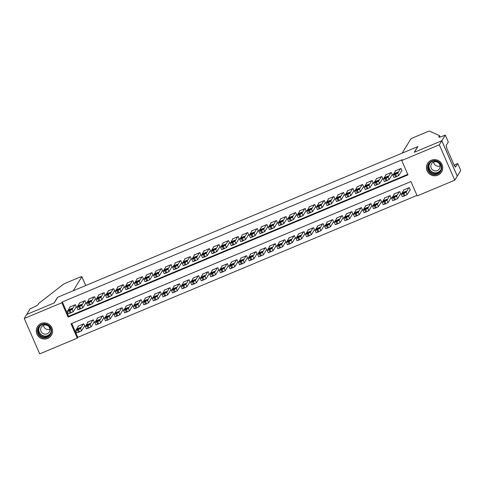 <?xml version="1.0" encoding="UTF-8"?>
<svg xmlns="http://www.w3.org/2000/svg" width="485" height="485" viewBox="0 0 485 485"><rect width="100%" height="100%" fill="white"/><g stroke="black" fill="none" stroke-linecap="round" stroke-linejoin="round"><path stroke-width="0.73" d="M41.17 323.501A8.184 8.051 31.4 0 1 51.41 335.226A8.184 8.051 31.4 0 1 38.303 336.208A8.184 8.051 31.4 0 1 41.17 323.501M431.347 160.244A8.184 8.051 31.4 0 1 441.586 171.975A8.184 8.051 31.4 0 1 428.479 172.951A8.184 8.051 31.4 0 1 431.347 160.244M24.25 318.475L26.717 314.438L54.247 302.919L57.697 297.269L417.718 146.634L414.263 152.284L441.786 140.771L457.246 176.152L454.778 180.19L417.197 195.916L410.934 181.572L71.022 323.792L77.291 338.136L39.709 353.862L24.25 318.475L61.831 302.755L68.1 317.099L408.006 174.873L401.738 160.529L439.319 144.809L454.778 180.19M71.738 323.489L77.782 337.33L416.979 195.406M77.782 337.33L77.291 338.136M75.975 307.26L76.454 307.06L75.405 304.671L69.664 307.078L69.81 307.417M85.548 303.258L86.027 303.058L84.984 300.664L79.237 303.07L79.388 303.41M95.121 299.251L95.6 299.051L94.557 296.656L88.81 299.063L88.961 299.403M104.699 295.244L105.178 295.044L104.129 292.655L98.388 295.056L98.534 295.395M114.272 291.236L114.751 291.036L113.708 288.648L107.961 291.048L108.113 291.388M123.851 287.229L124.324 287.029L123.281 284.64L117.54 287.041L117.685 287.387M133.423 283.228L133.902 283.022L132.86 280.633L127.112 283.04L127.258 283.379M142.996 279.221L143.475 279.02L142.432 276.626L136.685 279.033L136.837 279.372M152.575 275.213L153.054 275.013L152.005 272.618L146.264 275.025L146.409 275.365M162.148 271.206L162.627 271.006L161.584 268.617L155.837 271.018L155.988 271.358M171.72 267.199L172.199 266.999L171.156 264.61L165.409 267.011L165.561 267.35M181.299 263.191L181.778 262.991L180.729 260.603L174.988 263.009L175.133 263.349M190.872 259.19L191.351 258.99L190.308 256.595L184.561 259.002L184.712 259.342M200.444 255.183L200.923 254.983L199.881 252.588L194.133 254.995L194.285 255.334M210.023 251.175L210.502 250.975L209.453 248.587L203.712 250.987L203.858 251.327M219.596 247.168L220.075 246.968L219.032 244.579L213.285 246.98L213.436 247.32M229.175 243.161L229.647 242.961L228.605 240.572L222.864 242.973L223.009 243.312M238.747 239.153L239.226 238.953L238.183 236.565L232.436 238.972L232.582 239.311M248.32 235.152L248.799 234.952L247.756 232.558L242.009 234.964L242.16 235.304M257.899 231.145L258.378 230.945L257.329 228.55L251.588 230.957L251.733 231.296M267.471 227.138L267.95 226.938L266.908 224.549L261.16 226.95L261.312 227.289M277.044 223.13L277.523 222.93L276.48 220.542L270.733 222.942L270.885 223.282M286.623 219.123L287.102 218.923L286.053 216.534L280.312 218.935L280.457 219.281M296.196 215.122L296.674 214.916L295.632 212.527L289.885 214.934L290.036 215.273M305.768 211.114L306.247 210.914L305.204 208.52L299.463 210.927L299.609 211.266M315.347 207.107L315.826 206.907L314.777 204.512L309.036 206.919L309.181 207.259M324.92 203.1L325.399 202.9L324.356 200.511L318.609 202.912L318.76 203.251M334.498 199.092L334.977 198.892L333.929 196.504L328.187 198.905L328.333 199.244M344.071 195.085L344.55 194.885L343.507 192.496L337.76 194.897L337.906 195.243M353.644 191.084L354.123 190.884L353.08 188.489L347.333 190.896L347.484 191.235M363.223 187.077L363.701 186.877L362.653 184.482L356.911 186.889L357.057 187.228M372.795 183.069L373.274 182.869L372.231 180.481L366.484 182.881L366.636 183.221M382.368 179.062L382.847 178.862L381.804 176.473L376.057 178.874L376.208 179.214M391.947 175.055L392.426 174.855L391.377 172.466L385.636 174.867L385.781 175.206M409.873 190.175L410.352 189.975L409.31 187.586L403.562 189.987L403.714 190.326M400.301 194.182L400.78 193.982L399.737 191.593L393.99 193.994L394.141 194.333M390.728 198.189L391.207 197.989L390.158 195.594L384.417 198.001L384.563 198.341M381.149 202.196L381.628 201.996L380.586 199.602L374.838 202.009L374.99 202.348M371.577 206.204L372.056 205.998L371.013 203.609L365.266 206.016L365.411 206.355M362.004 210.205L362.483 210.005L361.434 207.616L355.693 210.017L355.838 210.363M352.425 214.212L352.904 214.012L351.861 211.624L346.114 214.024L346.266 214.364M342.853 218.22L343.332 218.02L342.289 215.631L336.541 218.032L336.687 218.371M333.274 222.227L333.753 222.027L332.71 219.632L326.969 222.039L327.114 222.379M323.701 226.234L324.18 226.034L323.137 223.64L317.39 226.046L317.542 226.386M314.128 230.236L314.607 230.035L313.559 227.647L307.817 230.054L307.963 230.393M304.55 234.243L305.029 234.043L303.986 231.654L298.239 234.055L298.39 234.394M294.977 238.25L295.456 238.05L294.413 235.661L288.666 238.062L288.817 238.402M285.404 242.257L285.883 242.057L284.834 239.669L279.093 242.07L279.239 242.409M275.826 246.265L276.304 246.065L275.262 243.67L269.514 246.077L269.666 246.416M266.253 250.272L266.732 250.072L265.689 247.677L259.942 250.084L260.087 250.424M256.68 254.273L257.159 254.073L256.11 251.685L250.369 254.091L250.515 254.431M247.101 258.281L247.58 258.081L246.538 255.692L240.79 258.093L240.942 258.432M237.529 262.288L238.008 262.088L236.959 259.699L231.218 262.1L231.363 262.44M227.95 266.295L228.429 266.095L227.386 263.707L221.645 266.107L221.79 266.447M218.377 270.303L218.856 270.103L217.813 267.708L212.066 270.115L212.218 270.454M208.805 274.31L209.284 274.104L208.235 271.715L202.494 274.122L202.639 274.462M199.226 278.311L199.705 278.111L198.662 275.722L192.915 278.123L193.066 278.469M189.653 282.318L190.132 282.118L189.089 279.73L183.342 282.131L183.494 282.47M180.081 286.326L180.559 286.126L179.511 283.737L173.769 286.138L173.915 286.477M170.502 290.333L170.981 290.133L169.938 287.738L164.191 290.145L164.342 290.485M160.929 294.34L161.408 294.14L160.365 291.746L154.618 294.152L154.763 294.492M151.356 298.342L151.835 298.142L150.786 295.753L145.045 298.16L145.191 298.499M141.778 302.349L142.257 302.149L141.214 299.76L135.467 302.161L135.618 302.507M132.205 306.356L132.684 306.156L131.635 303.768L125.894 306.168L126.039 306.508M122.626 310.364L123.105 310.164L122.062 307.775L116.321 310.176L116.467 310.515M113.053 314.371L113.532 314.171L112.49 311.776L106.742 314.183L106.894 314.522M103.481 318.378L103.96 318.178L102.911 315.783L97.17 318.19L97.315 318.53M93.902 322.379L94.381 322.179L93.338 319.791L87.591 322.198L87.743 322.537M84.329 326.387L84.808 326.187L83.766 323.798L78.018 326.199L78.17 326.538M401.738 160.529L402.235 159.723L62.322 301.943L68.591 316.287L407.788 174.37M401.519 171.047L401.998 170.847L400.956 168.459L395.208 170.865L395.36 171.205M441.786 140.771L439.319 144.809M62.322 301.943L61.831 302.755M68.591 316.287L68.1 317.099M400.477 168.659L397.742 173.133L394.669 174.661L392.953 175.133L395.687 170.665M393.996 177.528L398.785 175.521L401.853 170.508M397.233 172.915L394.166 174.224L394.644 173.418L397.718 172.108L397.233 172.915M408.831 187.786L406.097 192.26L403.987 193.382L401.301 194.303L404.041 189.787M410.207 189.635L407.139 194.649L402.356 196.655M405.593 192.036L406.072 191.229L402.999 192.545L402.52 193.351L405.593 192.036M429.007 163.336A7.081 6.966 31.4 0 1 438.87 162.008A7.081 6.966 31.4 0 1 440.356 171.817A7.081 6.966 31.4 0 1 430.498 173.145A7.081 6.966 31.4 0 1 429.007 163.336M439.986 171.417A6.56 6.45 -148.6 0 0 438.355 162.16A6.56 6.45 -148.6 0 0 429.134 164.075A6.56 6.45 -148.6 0 0 431.11 172.83A6.56 6.45 -148.6 0 0 439.986 171.417M439.192 169.113A4.668 4.595 -148.6 0 0 438.034 162.517A4.668 4.595 -148.6 0 0 431.468 163.881A4.668 4.595 -148.6 0 0 432.875 170.114A4.668 4.595 -148.6 0 0 439.192 169.113M429.522 161.305A8.13 7.996 -148.6 0 0 430.189 174.194A8.13 7.996 -148.6 0 0 442.611 169.307M440.083 165.949A4.668 4.595 31.4 0 1 433.669 162.032M38.83 326.593A7.081 6.966 31.4 0 1 48.694 325.259A7.081 6.966 31.4 0 1 50.179 335.068A7.081 6.966 31.4 0 1 40.316 336.402A7.081 6.966 31.4 0 1 38.83 326.593M49.809 334.674A6.56 6.45 -148.6 0 0 48.179 325.417A6.56 6.45 -148.6 0 0 38.958 327.333A6.56 6.45 -148.6 0 0 40.928 336.087A6.56 6.45 -148.6 0 0 49.809 334.674M49.015 332.364A4.668 4.595 -148.6 0 0 47.857 325.774A4.668 4.595 -148.6 0 0 41.292 327.139A4.668 4.595 -148.6 0 0 42.692 333.371A4.668 4.595 -148.6 0 0 49.015 332.364M39.346 324.562A8.13 7.996 -148.6 0 0 40.012 337.451A8.13 7.996 -148.6 0 0 52.435 332.558M49.9 329.206A4.668 4.595 31.4 0 1 43.492 325.283M402.156 153.145L410.74 139.092A3.146 0.327 -23.6 0 1 413.911 137.407L426.982 131.938A3.146 0.327 -23.6 0 1 429.546 131.138L439.543 135.697L438.755 136.988A7.348 0.77 -23.6 0 0 438.725 137.128A7.348 0.77 -23.6 0 0 444.763 135.315L445.291 135.097L441.835 140.747L414.402 152.229L417.858 146.573L402.156 153.145M440.113 137L439.543 135.697M441.835 140.747L457.294 176.134L460.75 170.477L457.719 163.548L455.512 167.161L454.839 165.634L454.415 165.815M445.291 135.097L448.322 142.026L446.109 145.645L446.776 147.179L446.485 147.658L454.548 166.119L454.839 165.634M457.719 163.548L454.087 165.064M26.669 314.462L54.102 302.979L57.557 297.329L73.259 290.757L81.844 276.711A3.146 0.327 -23.6 0 0 81.856 276.65A3.146 0.327 -23.6 0 0 79.267 277.426L66.203 282.894A3.146 0.327 -23.6 0 0 63.183 284.428L38.836 303.361L38.042 304.653A7.348 0.77 156.4 0 1 30.652 308.587L30.125 308.806L26.687 314.492M390.898 172.666L388.164 177.14L386.054 178.262L383.368 179.183L386.115 174.667M384.423 181.535L389.212 179.529L392.274 174.515M387.661 176.916L384.587 178.231L385.072 177.425L388.139 176.11L387.661 176.916M381.325 176.673L378.591 181.147L375.523 182.669L373.802 183.148L376.536 178.674M374.85 185.537L379.634 183.536L382.701 178.522M378.088 180.923L375.014 182.239L375.493 181.432L378.567 180.117L378.088 180.923M371.752 180.681L369.018 185.149L365.945 186.677L364.229 187.155L366.963 182.681M365.272 189.544L370.061 187.543L373.123 182.53M368.509 184.93L365.441 186.246L365.92 185.44L368.988 184.124L368.509 184.93M362.174 184.682L359.44 189.156L357.33 190.284L354.644 191.199L357.39 186.689M355.699 193.551L360.488 191.551L363.55 186.537M358.936 188.938L355.863 190.247L356.348 189.441L359.415 188.131L358.936 188.938M399.258 191.793L396.524 196.267L393.45 197.789L391.734 198.268L394.469 193.794M400.628 193.642L397.567 198.656L392.777 200.657M396.015 196.043L396.494 195.237L393.426 196.552L392.947 197.359L396.015 196.043M389.679 195.801L386.945 200.269L384.835 201.396L382.15 202.312L384.896 197.801M391.055 197.65L387.994 202.663L383.205 204.664M386.442 200.05L386.921 199.244L383.853 200.56L383.368 201.366L386.442 200.05M380.107 199.802L377.372 204.276L375.263 205.404L372.577 206.319L375.317 201.808M381.483 201.657L378.415 206.671L373.632 208.671M376.869 204.058L377.348 203.251L374.274 204.561L373.796 205.367L376.869 204.058M370.534 203.809L367.8 208.283L365.684 209.411L363.004 210.326L365.745 205.816M371.904 205.658L368.842 210.672L364.053 212.679M367.291 208.065L367.769 207.259L364.702 208.568L364.223 209.374L367.291 208.065M352.601 188.689L349.867 193.163L347.757 194.291L345.071 195.206L347.812 190.696M346.126 197.559L350.91 195.552L353.977 190.538M349.358 192.945L346.29 194.255L346.769 193.448L349.843 192.139L349.358 192.945M360.955 207.816L358.221 212.291L356.111 213.412L353.426 214.334L356.172 209.817M362.331 209.665L359.27 214.679L354.48 216.686M357.718 212.066L358.197 211.26L355.129 212.575L354.644 213.382L357.718 212.066M343.028 192.697L340.294 197.171L337.22 198.692L335.505 199.171L338.239 194.697M336.548 201.566L341.337 199.559L344.399 194.546M339.785 196.952L336.717 198.262L337.196 197.456L340.264 196.146L339.785 196.952M351.382 211.824L348.648 216.298L345.581 217.82L343.859 218.298L346.593 213.824M352.759 213.673L349.691 218.686L344.908 220.687M348.139 216.074L348.624 215.267L345.55 216.583L345.071 217.389L348.139 216.074M333.45 196.704L330.715 201.178L328.606 202.3L325.92 203.221L328.666 198.704M326.975 205.573L331.764 203.567L334.826 198.553M330.212 200.954L327.139 202.269L327.624 201.463L330.691 200.147L330.212 200.954M341.81 215.831L339.076 220.305L336.96 221.427L334.28 222.342L337.02 217.832M343.18 217.68L340.118 222.694L335.329 224.694M338.566 220.081L339.045 219.275L335.978 220.59L335.499 221.396L338.566 220.081M323.877 200.711L321.143 205.185L318.075 206.707L316.353 207.186L319.088 202.712M317.402 209.575L322.185 207.574L325.253 202.56M320.633 204.961L317.566 206.277L318.045 205.47L321.118 204.155L320.633 204.961M332.231 219.832L329.497 224.306L327.387 225.434L324.701 226.349L327.442 221.839M333.607 221.687L330.546 226.701L325.756 228.702M328.994 224.088L329.473 223.282L326.399 224.597L325.92 225.404L328.994 224.088M314.304 204.718L311.57 209.187L309.454 210.314L306.775 211.23L309.515 206.719M307.823 213.582L312.613 211.581L315.674 206.568M311.061 208.968L307.993 210.284L308.472 209.478L311.54 208.162L311.061 208.968M322.658 223.84L319.924 228.314L317.808 229.441L315.129 230.357L317.869 225.846M324.035 225.695L320.967 230.708L316.178 232.709M319.415 228.095L319.9 227.289L316.826 228.599L316.347 229.405L319.415 228.095M304.725 208.72L301.991 213.194L299.882 214.321L297.196 215.237L299.936 210.726M298.251 217.589L303.034 215.589L306.102 210.575M301.488 212.976L298.414 214.285L298.893 213.479L301.967 212.169L301.488 212.976M313.08 227.847L310.345 232.321L307.278 233.849L305.55 234.364L308.296 229.854M314.456 229.696L311.394 234.71L306.605 236.716M309.842 232.103L310.321 231.296L307.254 232.606L306.769 233.412L309.842 232.103M295.153 212.727L292.419 217.201L290.303 218.329L287.623 219.244L290.363 214.734M288.672 221.596L293.461 219.59L296.529 214.576M291.909 216.983L288.842 218.292L289.321 217.486L292.394 216.177L291.909 216.983M303.507 231.854L300.773 236.328L298.663 237.45L295.977 238.371L298.718 233.855M304.883 233.703L301.815 238.717L297.032 240.724M300.27 236.104L300.748 235.298L297.675 236.613L297.196 237.42L300.27 236.104M285.574 216.734L282.84 221.208L280.73 222.33L278.044 223.252L280.791 218.735M279.099 225.604L283.889 223.597L286.95 218.583M282.337 220.984L279.263 222.3L279.748 221.493L282.816 220.178L282.337 220.984M293.934 235.862L291.2 240.336L288.126 241.857L286.411 242.336L289.145 237.862M295.304 237.711L292.243 242.724L287.453 244.725M290.691 240.111L291.17 239.305L288.102 240.621L287.623 241.427L290.691 240.111M276.001 220.742L273.267 225.216L270.2 226.737L268.478 227.216L271.212 222.742M269.527 229.605L274.31 227.604L277.378 222.591M272.764 224.991L269.69 226.307L270.169 225.501L273.243 224.185L272.764 224.991M284.356 239.869L281.621 244.343L279.512 245.465L276.826 246.38L279.572 241.869M285.732 241.718L282.67 246.732L277.881 248.732M281.118 244.119L281.597 243.312L278.529 244.628L278.044 245.434L281.118 244.119M266.429 224.749L263.694 229.223L260.621 230.745L258.905 231.224L261.639 226.75M259.948 233.612L264.737 231.612L267.799 226.598M263.185 228.999L260.118 230.314L260.597 229.508L263.664 228.192L263.185 228.999M274.783 243.87L272.049 248.344L269.939 249.472L267.253 250.387L269.993 245.877M276.159 245.725L273.091 250.739L268.308 252.74M271.539 248.126L272.024 247.32L268.951 248.629L268.472 249.442L271.539 248.126M256.85 228.75L254.116 233.224L252.006 234.352L249.32 235.267L252.067 230.757M250.375 237.62L255.165 235.619L258.226 230.605M253.613 233.006L250.539 234.322L251.024 233.515L254.091 232.2L253.613 233.006M265.21 247.877L262.476 252.352L260.36 253.479L257.68 254.395L260.421 249.884M266.58 249.726L263.519 254.746L258.729 256.747M261.967 252.133L262.446 251.327L259.378 252.636L258.899 253.443L261.967 252.133M247.277 232.758L244.543 237.232L242.433 238.359L239.748 239.275L242.488 234.764M240.802 241.627L245.586 239.626L248.653 234.613M244.034 237.013L240.966 238.323L241.445 237.517L244.519 236.207L244.034 237.013M255.631 251.885L252.897 256.359L249.83 257.887L248.102 258.402L250.848 253.885M257.008 253.734L253.946 258.748L249.157 260.754M252.394 256.141L252.873 255.334L249.805 256.644L249.32 257.45L252.394 256.141M237.705 236.765L234.97 241.239L231.897 242.767L230.181 243.24L232.915 238.772M231.224 245.634L236.013 243.628L239.075 238.614M234.461 241.021L231.393 242.33L231.872 241.524L234.94 240.214L234.461 241.021M246.059 255.892L243.325 260.366L240.257 261.888L238.535 262.367L241.269 257.893M247.435 257.741L244.367 262.755L239.584 264.762M242.815 260.142L243.3 259.336L240.227 260.651L239.748 261.457L242.815 260.142M228.126 240.772L225.392 245.246L223.282 246.368L220.596 247.289L223.342 242.773M221.651 249.642L226.44 247.635L229.502 242.621M224.888 245.022L221.815 246.338L222.294 245.531L225.367 244.216L224.888 245.022M236.486 259.899L233.752 264.373L231.636 265.495L228.956 266.41L231.697 261.9M237.856 261.748L234.795 266.762L230.005 268.763M233.243 264.149L233.721 263.343L230.654 264.658L230.175 265.465L233.243 264.149M218.553 244.779L215.819 249.254L212.751 250.775L211.03 251.254L213.764 246.78M212.078 253.643L216.862 251.642L219.929 246.629M215.31 249.029L212.242 250.345L212.721 249.539L215.795 248.223L215.31 249.029M226.907 263.907L224.173 268.375L222.063 269.502L219.378 270.418L222.118 265.907M228.283 265.756L225.216 270.769L220.433 272.77M223.67 268.156L224.149 267.35L221.075 268.666L220.596 269.472L223.67 268.156M208.98 248.787L206.246 253.255L204.13 254.382L201.451 255.298L204.191 250.787M202.5 257.65L207.289 255.65L210.351 250.636M205.737 253.037L202.669 254.352L203.148 253.546L206.216 252.23L205.737 253.037M217.335 267.908L214.6 272.382L212.485 273.51L209.805 274.425L212.545 269.915M218.711 269.763L215.643 274.777L210.854 276.777M214.091 272.164L214.576 271.358L211.502 272.667L211.023 273.473L214.091 272.164M199.402 252.788L196.667 257.262L194.558 258.39L191.872 259.305L194.612 254.795M192.927 261.657L197.71 259.657L200.778 254.643M196.164 257.044L193.091 258.353L193.57 257.547L196.643 256.238L196.164 257.044M207.756 271.915L205.022 276.389L202.912 277.517L200.226 278.432L202.972 273.922M209.132 273.764L206.07 278.778L201.281 280.785M204.518 276.171L204.997 275.365L201.93 276.674L201.445 277.481L204.518 276.171M189.829 256.795L187.095 261.269L184.979 262.397L182.299 263.313L185.04 258.802M183.348 265.665L188.138 263.658L191.205 258.644M186.586 261.051L183.518 262.361L183.997 261.554L187.071 260.245L186.586 261.051M198.183 275.923L195.449 280.397L193.339 281.518L190.654 282.44L193.394 277.923M199.559 277.772L196.492 282.785L191.708 284.792M194.946 280.172L195.425 279.366L192.351 280.682L191.872 281.488L194.946 280.172M180.25 260.803L177.516 265.277L175.406 266.398L172.721 267.32L175.467 262.803M173.775 269.672L178.565 267.665L181.626 262.652M177.013 265.059L173.939 266.368L174.424 265.562L177.492 264.252L177.013 265.059M188.61 279.93L185.876 284.404L183.76 285.526L181.081 286.447L183.821 281.93M189.981 281.779L186.919 286.793L182.13 288.799M185.367 284.18L185.846 283.373L182.778 284.689L182.299 285.495L185.367 284.18M170.678 264.81L167.943 269.284L164.876 270.806L163.154 271.285L165.888 266.811M164.203 273.679L168.986 271.673L172.054 266.659M167.44 269.06L164.367 270.375L164.845 269.569L167.919 268.253L167.44 269.06M179.032 283.937L176.297 288.411L174.188 289.533L171.502 290.448L174.248 285.938M180.408 285.786L177.346 290.8L172.557 292.801M175.794 288.187L176.273 287.381L173.206 288.696L172.721 289.503L175.794 288.187M161.105 268.817L158.371 273.291L155.297 274.813L153.581 275.292L156.315 270.818M154.624 277.681L159.413 275.68L162.475 270.666M157.861 273.067L154.794 274.383L155.273 273.576L158.34 272.261L157.861 273.067M169.459 287.938L166.725 292.413L164.615 293.54L161.929 294.456L164.67 289.945M170.835 289.794L167.768 294.807L162.984 296.808M166.216 292.194L166.701 291.388L163.627 292.704L163.148 293.51L166.216 292.194M151.526 272.825L148.792 277.293L146.682 278.42L143.996 279.336L146.743 274.825M145.051 281.688L149.841 279.687L152.902 274.674M148.289 277.074L145.215 278.39L145.7 277.584L148.768 276.268L148.289 277.074M159.886 291.946L157.152 296.42L155.036 297.547L152.357 298.463L155.097 293.952M161.256 293.801L158.195 298.815L153.405 300.815M156.643 296.202L157.122 295.395L154.054 296.705L153.575 297.511L156.643 296.202M141.953 276.826L139.219 281.3L137.109 282.428L134.424 283.343L137.164 278.833M135.479 285.695L140.262 283.695L143.33 278.681M138.71 281.082L135.642 282.391L136.121 281.585L139.195 280.275L138.71 281.082M150.308 295.953L147.573 300.427L144.506 301.955L142.778 302.47L145.524 297.96M151.684 297.802L148.622 302.816L143.833 304.822M147.07 300.209L147.549 299.403L144.475 300.712L143.996 301.518L147.07 300.209M132.381 280.833L129.647 285.307L127.531 286.435L124.851 287.35L127.591 282.84M125.9 289.703L130.689 287.696L133.751 282.682M129.137 285.089L126.07 286.399L126.549 285.592L129.616 284.283L129.137 285.089M140.735 299.96L138.001 304.435L134.933 305.956L133.211 306.435L135.945 301.961M142.111 301.809L139.043 306.823L134.26 308.83M137.491 304.21L137.976 303.404L134.903 304.719L134.424 305.526L137.491 304.21M122.802 284.84L120.068 289.315L117.958 290.436L115.272 291.358L118.019 286.841M116.327 293.71L121.117 291.703L124.178 286.69M119.565 289.09L116.491 290.406L116.97 289.6L120.044 288.284L119.565 289.09M131.162 303.968L128.428 308.442L126.312 309.563L123.633 310.485L126.373 305.968M132.532 305.817L129.471 310.83L124.681 312.831M127.919 308.217L128.398 307.411L125.33 308.727L124.851 309.533L127.919 308.217M113.229 288.848L110.495 293.322L107.427 294.844L105.706 295.323L108.44 290.848M106.755 297.711L111.538 295.711L114.605 290.697M109.986 293.098L106.918 294.413L107.397 293.607L110.471 292.291L109.986 293.098M121.583 307.975L118.849 312.449L116.739 313.571L114.054 314.486L116.794 309.976M122.96 309.824L119.892 314.838L115.109 316.838M118.346 312.225L118.825 311.418L115.751 312.734L115.272 313.54L118.346 312.225M103.651 292.855L100.922 297.329L98.807 298.451L96.127 299.366L98.867 294.856M97.176 301.719L101.965 299.718L105.027 294.704M100.413 297.105L97.346 298.421L97.825 297.614L100.892 296.299L100.413 297.105M112.011 311.976L109.277 316.45L107.161 317.578L104.481 318.493L107.221 313.983M113.387 313.831L110.319 318.845L105.53 320.846M108.767 316.232L109.252 315.426L106.179 316.741L105.7 317.548L108.767 316.232M94.078 296.856L91.344 301.33L89.234 302.458L86.548 303.374L89.288 298.863M87.603 305.726L92.386 303.725L95.454 298.712M90.84 301.112L87.767 302.428L88.246 301.621L91.319 300.306L90.84 301.112M102.432 315.984L99.698 320.458L97.588 321.585L94.902 322.501L97.649 317.99M103.808 317.833L100.747 322.852L95.957 324.853M99.195 320.239L99.674 319.433L96.606 320.743L96.121 321.549L99.195 320.239M84.505 300.864L81.771 305.338L79.655 306.465L76.976 307.381L79.716 302.87M78.024 309.733L82.814 307.733L85.881 302.719M81.262 305.12L78.194 306.429L78.673 305.623L81.741 304.313L81.262 305.12M92.859 319.991L90.125 324.465L87.057 325.993L85.336 326.466L88.07 321.998M94.235 321.84L91.168 326.854L86.385 328.86M89.622 324.247L90.101 323.44L87.027 324.75L86.548 325.556L89.622 324.247M74.926 304.871L72.192 309.345L69.125 310.873L67.397 311.388L70.143 306.878M68.452 313.74L73.241 311.734L76.303 306.72M71.689 309.127L68.615 310.436L69.1 309.63L72.168 308.321L71.689 309.127M83.287 323.998L80.552 328.472L77.479 329.994L75.763 330.473L78.497 325.999M84.657 325.847L81.595 330.861L76.806 332.868M80.043 328.248L80.522 327.442L77.454 328.757L76.976 329.564L80.043 328.248M398.785 175.521L397.742 173.133M396.675 176.649L395.627 174.254M395.718 177.049L394.669 174.661M394.644 173.418L394.923 174.054M406.097 192.26L407.139 194.649M403.029 193.782L404.072 196.176M403.987 193.382L405.03 195.776M403.277 193.182L402.999 192.545M440.568 170.484A6.56 6.45 31.4 0 1 429.407 163.663M430.286 162.687A6.341 6.238 -148.6 0 0 431.547 171.563A6.341 6.238 -148.6 0 0 441.041 169.259M50.392 333.741A6.56 6.45 31.4 0 1 39.23 326.92M40.109 325.944A6.341 6.238 -148.6 0 0 41.37 334.814A6.341 6.238 -148.6 0 0 50.864 332.516M85.706 285.55L81.844 276.711M389.212 179.529L388.164 177.14M387.097 180.656L386.054 178.262M386.139 181.057L385.096 178.662M385.072 177.425L385.351 178.062M379.634 183.536L378.591 181.147M377.524 184.658L376.481 182.269M376.566 185.064L375.523 182.669M375.493 181.432L375.772 182.069M370.061 187.543L369.018 185.149M367.951 188.665L366.902 186.276M366.993 189.065L365.945 186.677M365.92 185.44L366.199 186.07M360.488 191.551L359.44 189.156M358.373 192.672L357.33 190.284M357.415 193.072L356.372 190.684M356.348 189.441L356.62 190.078M396.524 196.267L397.567 198.656M393.45 197.789L394.499 200.178M394.408 197.389L395.457 199.778M393.705 197.189L393.426 196.552M386.945 200.269L387.994 202.663M383.877 201.796L384.92 204.185M384.835 201.396L385.878 203.785M384.126 201.19L383.853 200.56M377.372 204.276L378.415 206.671M374.305 205.804L375.348 208.192M375.263 205.404L376.305 207.792M374.553 205.197L374.274 204.561M367.8 208.283L368.842 210.672M364.726 209.811L365.775 212.2M365.684 209.411L366.733 211.799M364.981 209.205L364.702 208.568M350.91 195.552L349.867 193.163M348.8 196.68L347.757 194.291M347.842 197.08L346.799 194.691M346.769 193.448L347.048 194.085M358.221 212.291L359.27 214.679M355.153 213.812L356.196 216.207M356.111 213.412L357.154 215.807M355.402 213.212L355.129 212.575M341.337 199.559L340.294 197.171M339.227 200.687L338.178 198.292M338.269 201.087L337.22 198.692M337.196 197.456L337.475 198.092M348.648 216.298L349.691 218.686M345.581 217.82L346.623 220.214M346.539 217.419L347.581 219.814M345.829 217.219L345.55 216.583M331.764 203.567L330.715 201.178M329.648 204.694L328.606 202.3M328.691 205.094L327.648 202.7M327.624 201.463L327.896 202.1M339.076 220.305L340.118 222.694M336.002 221.827L337.045 224.215M336.96 221.427L338.003 223.815M336.257 221.227L335.978 220.59M322.185 207.574L321.143 205.185M320.076 208.695L319.027 206.307M319.118 209.096L318.075 206.707M318.045 205.47L318.324 206.107M329.497 224.306L330.546 226.701M326.429 225.834L327.472 228.223M327.387 225.434L328.43 227.823M326.678 225.228L326.399 224.597M312.613 211.581L311.57 209.187M310.497 212.703L309.454 210.314M309.539 213.103L308.496 210.714M308.472 209.478L308.751 210.108M319.924 228.314L320.967 230.708M316.85 229.841L317.899 232.23M317.808 229.441L318.857 231.83M317.105 229.235L316.826 228.599M303.034 215.589L301.991 213.194M300.924 216.71L299.882 214.321M299.966 217.11L298.924 214.722M298.893 213.479L299.172 214.115M310.345 232.321L311.394 234.71M307.278 233.849L308.321 236.237M308.236 233.443L309.278 235.837M307.532 233.243L307.254 232.606M293.461 219.59L292.419 217.201M291.352 220.717L290.303 218.329M290.394 221.118L289.345 218.729M289.321 217.486L289.6 218.123M300.773 236.328L301.815 238.717M297.705 237.85L298.748 240.245M298.663 237.45L299.706 239.845M297.954 237.25L297.675 236.613M283.889 223.597L282.84 221.208M281.773 224.725L280.73 222.33M280.815 225.125L279.772 222.73M279.748 221.493L280.021 222.13M291.2 240.336L292.243 242.724M288.126 241.857L289.175 244.252M289.084 241.457L290.133 243.846M288.381 241.257L288.102 240.621M274.31 227.604L273.267 225.216M272.2 228.732L271.157 226.337M271.242 229.132L270.2 226.737M270.169 225.501L270.448 226.137M281.621 244.343L282.67 246.732M278.554 245.865L279.596 248.253M279.512 245.465L280.554 247.853M278.802 245.264L278.529 244.628M264.737 231.612L263.694 229.223M262.627 232.733L261.579 230.345M261.67 233.133L260.621 230.745M260.597 229.508L260.875 230.145M272.049 248.344L273.091 250.739M268.981 249.872L270.024 252.261M269.939 249.472L270.982 251.86M269.23 249.266L268.951 248.629M255.165 235.619L254.116 233.224M253.049 236.741L252.006 234.352M252.091 237.141L251.048 234.752M251.024 233.515L251.297 234.146M262.476 252.352L263.519 254.746M259.402 253.879L260.451 256.268M260.36 253.479L261.409 255.868M259.657 253.273L259.378 252.636M245.586 239.626L244.543 237.232M243.476 240.748L242.433 238.359M242.518 241.148L241.475 238.759M241.445 237.517L241.724 238.153M252.897 256.359L253.946 258.748M249.83 257.887L250.872 260.275M250.787 257.48L251.83 259.875M250.078 257.28L249.805 256.644M236.013 243.628L234.97 241.239M233.897 244.755L232.855 242.361M232.945 245.155L231.897 242.767M231.872 241.524L232.151 242.16M243.325 260.366L244.367 262.755M240.257 261.888L241.3 264.283M241.215 261.488L242.257 263.882M240.505 261.288L240.227 260.651M226.44 247.635L225.392 245.246M224.325 248.763L223.282 246.368M223.367 249.163L222.324 246.768M222.294 245.531L222.573 246.168M233.752 264.373L234.795 266.762M230.678 265.895L231.721 268.29M231.636 265.495L232.679 267.884M230.933 265.295L230.654 264.658M216.862 251.642L215.819 249.254M214.752 252.764L213.703 250.375M213.794 253.17L212.751 250.775M212.721 249.539L213 250.175M224.173 268.375L225.216 270.769M221.105 269.902L222.148 272.291M222.063 269.502L223.106 271.891M221.354 269.296L221.075 268.666M207.289 255.65L206.246 253.255M205.173 256.771L204.13 254.382M204.215 257.171L203.173 254.783M203.148 253.546L203.427 254.182M214.6 272.382L215.643 274.777M211.527 273.91L212.575 276.298M212.485 273.51L213.533 275.898M211.781 273.304L211.502 272.667M197.71 259.657L196.667 257.262M195.6 260.778L194.558 258.39M194.643 261.179L193.6 258.79M193.57 257.547L193.848 258.184M205.022 276.389L206.07 278.778M201.954 277.917L202.997 280.306M202.912 277.517L203.955 279.906M202.203 277.311L201.93 276.674M188.138 263.658L187.095 261.269M186.028 264.786L184.979 262.397M185.07 265.186L184.021 262.797M183.997 261.554L184.276 262.191M195.449 280.397L196.492 282.785M192.381 281.918L193.424 284.313M193.339 281.518L194.382 283.913M192.63 281.318L192.351 280.682M178.565 267.665L177.516 265.277M176.449 268.793L175.406 266.398M175.491 269.193L174.448 266.798M174.424 265.562L174.697 266.198M185.876 284.404L186.919 286.793M182.803 285.926L183.851 288.32M183.76 285.526L184.809 287.92M183.057 285.325L182.778 284.689M168.986 271.673L167.943 269.284M166.876 272.8L165.834 270.406M165.918 273.2L164.876 270.806M164.845 269.569L165.124 270.206M176.297 288.411L177.346 290.8M173.23 289.933L174.273 292.322M174.188 289.533L175.231 291.921M173.478 289.333L173.206 288.696M159.413 275.68L158.371 273.291M157.304 276.802L156.255 274.413M156.346 277.202L155.297 274.813M155.273 273.576L155.552 274.213M166.725 292.413L167.768 294.807M163.657 293.94L164.7 296.329M164.615 293.54L165.658 295.929M163.906 293.334L163.627 292.704M149.841 279.687L148.792 277.293M147.725 280.809L146.682 278.42M146.767 281.209L145.724 278.82M145.7 277.584L145.973 278.214M157.152 296.42L158.195 298.815M154.078 297.948L155.127 300.336M155.036 297.547L156.085 299.936M154.333 297.341L154.054 296.705M140.262 283.695L139.219 281.3M138.152 284.816L137.109 282.428M137.194 285.216L136.152 282.828M136.121 281.585L136.4 282.221M147.573 300.427L148.622 302.816M144.506 301.955L145.548 304.344M145.464 301.549L146.506 303.943M144.754 301.349L144.475 300.712M130.689 287.696L129.647 285.307M128.573 288.824L127.531 286.435M127.622 289.224L126.573 286.835M126.549 285.592L126.827 286.229M138.001 304.435L139.043 306.823M134.933 305.956L135.976 308.351M135.885 305.556L136.934 307.951M135.182 305.356L134.903 304.719M121.117 291.703L120.068 289.315M119.001 292.831L117.958 290.436M118.043 293.231L117 290.836M116.97 289.6L117.249 290.236M128.428 308.442L129.471 310.83M125.354 309.963L126.397 312.358M126.312 309.563L127.355 311.952M125.609 309.363L125.33 308.727M111.538 295.711L110.495 293.322M109.428 296.838L108.379 294.443M108.47 297.238L107.427 294.844M107.397 293.607L107.676 294.243M118.849 312.449L119.892 314.838M115.782 313.971L116.824 316.359M116.739 313.571L117.782 315.959M116.03 313.371L115.751 312.734M101.965 299.718L100.922 297.329M99.849 300.839L98.807 298.451M98.891 301.24L97.849 298.851M97.825 297.614L98.103 298.251M109.277 316.45L110.319 318.845M106.203 317.978L107.252 320.367M107.161 317.578L108.21 319.967M106.457 317.372L106.179 316.741M92.386 303.725L91.344 301.33M90.277 304.847L89.234 302.458M89.319 305.247L88.276 302.858M88.246 301.621L88.525 302.252M99.698 320.458L100.747 322.852M96.63 321.985L97.673 324.374M97.588 321.585L98.631 323.974M96.879 321.379L96.606 320.743M82.814 307.733L81.771 305.338M80.704 308.854L79.655 306.465M79.746 309.254L78.697 306.866M78.673 305.623L78.952 306.259M90.125 324.465L91.168 326.854M87.057 325.993L88.1 328.381M88.015 325.587L89.058 327.981M87.306 325.387L87.027 324.75M73.241 311.734L72.192 309.345M71.125 312.861L70.082 310.467M70.167 313.262L69.125 310.873M69.1 309.63L69.373 310.267M80.552 328.472L81.595 330.861M77.479 329.994L78.528 332.389M78.437 329.594L79.485 331.989M77.733 329.394L77.454 328.757M393.99 177.565L392.947 175.176M401.301 194.303L402.344 196.692M427.746 163.336L428.14 162.687M441.623 171.817L442.017 171.169M37.569 326.593L37.963 325.944M51.446 335.074L51.84 334.426M81.856 276.65L85.742 285.538M384.417 181.572L383.368 179.183M374.838 185.579L373.796 183.185M365.266 189.587L364.223 187.192M355.693 193.588L354.644 191.199M391.728 198.304L392.771 200.699M382.15 202.312L383.199 204.706M372.577 206.319L373.62 208.708M363.004 210.326L364.047 212.715M346.114 197.595L345.071 195.206M353.426 214.334L354.474 216.722M336.541 201.602L335.499 199.214M343.853 218.341L344.896 220.73M326.969 205.61L325.92 203.221M334.28 222.342L335.323 224.737M317.39 209.617L316.347 207.222M324.701 226.349L325.744 228.744M307.817 213.624L306.775 211.23M315.129 230.357L316.171 232.745M298.239 217.626L297.196 215.237M305.55 234.364L306.599 236.753M288.666 221.633L287.623 219.244M295.977 238.371L297.02 240.76M279.093 225.64L278.044 223.252M286.405 242.379L287.447 244.767M269.514 229.647L268.472 227.259M276.826 246.38L277.875 248.775M259.942 233.655L258.899 231.26M267.253 250.387L268.296 252.782M250.369 237.662L249.32 235.267M257.68 254.395L258.723 256.783M240.79 241.663L239.748 239.275M248.102 258.402L249.151 260.791M231.218 245.671L230.175 243.282M238.529 262.409L239.572 264.798M221.645 249.678L220.596 247.289M228.956 266.41L229.999 268.805M212.066 253.685L211.023 251.297M219.378 270.418L220.42 272.812M202.494 257.693L201.451 255.298M209.805 274.425L210.848 276.814M192.915 261.7L191.872 259.305M200.226 278.432L201.275 280.821M183.342 265.701L182.299 263.313M190.654 282.44L191.696 284.828M173.769 269.708L172.721 267.32M181.081 286.447L182.124 288.836M164.191 273.716L163.148 271.327M171.502 290.448L172.551 292.843M154.618 277.723L153.575 275.328M161.929 294.456L162.972 296.85M145.045 281.73L143.996 279.336M152.357 298.463L153.399 300.852M135.467 285.732L134.424 283.343M142.778 302.47L143.827 304.859M125.894 289.739L124.851 287.35M133.205 306.478L134.248 308.866M116.321 293.746L115.272 291.358M123.633 310.485L124.675 312.873M106.742 297.754L105.7 295.365M114.054 314.486L115.097 316.881M97.17 301.761L96.127 299.366M104.481 318.493L105.524 320.888M87.591 305.768L86.548 303.374M94.902 322.501L95.951 324.889M78.018 309.769L76.976 307.381M85.33 326.508L86.372 328.897M68.446 313.777L67.397 311.388M75.757 330.515L76.8 332.904"/></g></svg>
